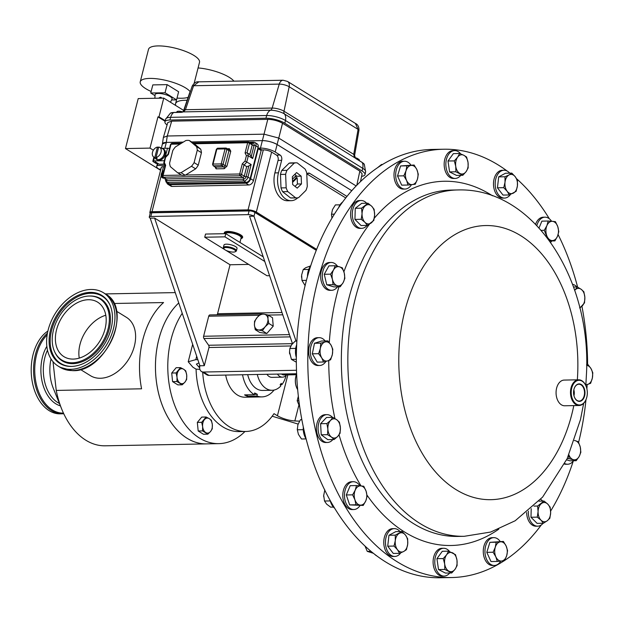 <?xml version="1.0" encoding="UTF-8"?>
<svg xmlns="http://www.w3.org/2000/svg" width="624" height="624" viewBox="0 0 624 624"><rect width="100%" height="100%" fill="white"/><g stroke="black" fill="none" stroke-linecap="round" stroke-linejoin="round"><path stroke-width="0.94" d="M573.776 394.867A7.504 4.898 88.9 0 0 573.932 393.284A7.504 4.898 88.9 0 0 573.698 390.624M574.4 397.082A8.424 5.499 88.9 0 0 579.049 401.068A8.424 5.499 88.9 0 0 584.532 393.143A8.424 5.499 88.9 0 0 578.729 384.228A8.424 5.499 88.9 0 0 574.236 388.393M573.963 395.717A8.026 5.242 88.9 0 0 574.275 393.315A8.026 5.242 88.9 0 0 573.846 389.774M584.977 393.159A8.736 5.71 88.9 0 0 580.804 384.267A8.736 5.71 88.9 0 0 574.267 388.315A8.736 5.71 88.9 0 0 573.565 392.129A8.736 5.71 88.9 0 0 574.431 397.16A8.736 5.71 88.9 0 0 580.733 401.131A8.736 5.71 88.9 0 0 584.977 393.159M88.741 299.723A32.042 22.363 -58.3 0 0 58.757 323.388A32.042 22.363 -58.3 0 0 63.929 356.655A32.042 22.363 -58.3 0 0 72.829 359.089A32.042 22.363 -58.3 0 0 102.82 335.423A32.042 22.363 -58.3 0 0 97.648 302.156A32.042 22.363 -58.3 0 0 88.741 299.723M105.791 315.229A32.042 22.363 -58.3 0 0 79.264 358.106M571.217 391.911A12.34 8.057 88.9 0 0 577.106 404.469A12.34 8.057 88.9 0 0 586.334 398.759A12.34 8.057 88.9 0 0 587.324 393.37A12.34 8.057 88.9 0 0 586.1 386.264A12.34 8.057 88.9 0 0 577.208 380.663A12.34 8.057 88.9 0 0 571.217 391.911M586.287 398.884A12.854 8.393 -91.1 0 1 586.24 399.017A12.854 8.393 -91.1 0 1 579.127 405.499A12.854 8.393 -91.1 0 1 570.492 391.888A12.854 8.393 -91.1 0 1 578.635 379.805A12.854 8.393 -91.1 0 1 585.998 386.006A12.854 8.393 -91.1 0 1 586.045 386.139M579.127 405.499L564.697 405.772A12.854 8.393 -91.1 0 1 556.07 392.161A12.854 8.393 -91.1 0 1 564.213 380.078L578.635 379.805M443.664 149.23L432.19 149.44A214.196 139.885 88.9 0 0 296.455 350.938A214.196 139.885 88.9 0 0 440.302 577.754L451.768 577.535A214.196 139.885 -91.1 0 1 307.921 350.719A214.196 139.885 -91.1 0 1 443.664 149.23A214.196 139.885 -91.1 0 1 507.203 171.07M298.802 405.444L294.84 420.966C288.561 420.443 282.758 418.712 277.423 415.771L274.006 413.657A64.256 41.964 -91.1 0 1 245.7 431.48A64.256 41.964 -91.1 0 1 229.312 426.746A64.256 41.964 -91.1 0 1 202.699 372.255M245.7 431.48L239.218 431.597A64.256 41.964 -91.1 0 1 222.83 426.871A64.256 41.964 -91.1 0 1 196.069 369.151L199.898 369.33M296.408 374.712L284.037 374.946A8.463 5.53 -91.1 0 1 282.906 374.79A8.463 5.53 -91.1 0 1 281.44 374.018M286.603 374.899A10.639 6.95 -91.1 0 1 282.43 377.153A10.639 6.95 -91.1 0 1 281.011 376.958A10.639 6.95 -91.1 0 1 277.43 374.088M282.43 377.153L271.931 377.356A10.639 6.95 -91.1 0 1 270.512 377.153A10.639 6.95 -91.1 0 1 266.932 374.291M286.127 375.43A23.564 15.389 -91.1 0 1 286.081 375.593A23.564 15.389 -91.1 0 1 281.915 384.634L280.184 384.673M225.67 375.071A29.991 19.586 88.9 0 0 238.758 395.756A29.991 19.586 88.9 0 0 245.053 397.215L261.924 396.895A29.991 19.586 88.9 0 0 274.053 390.062M242.533 374.751A29.991 19.586 88.9 0 0 254.303 394.703L244.569 394.883A29.991 19.586 88.9 0 0 245.895 395.616A29.991 19.586 88.9 0 0 247.244 396.209L247.525 394.828M47.884 331.079A43.111 28.158 88.9 0 0 31.2 371.093A43.111 28.158 88.9 0 0 49.179 410.662A43.111 28.158 88.9 0 0 60.169 413.837L63.757 413.735M51.028 358.956A34.406 22.472 88.9 0 0 53.282 388.276L61.737 409.141A75.925 49.585 88.9 0 0 85.839 440.216A75.925 49.585 88.9 0 0 105.206 445.809L206.482 443.89A75.925 49.585 88.9 0 0 207.535 443.851M53.001 361.655L56.246 390.421A75.925 49.585 88.9 0 0 61.737 409.141M244.975 431.488A75.91 49.577 -91.1 0 1 224.968 442.931A75.91 49.577 -91.1 0 1 218.806 443.641L206.482 443.875A75.91 49.577 88.9 0 1 157.583 388.76A75.91 49.577 88.9 0 1 178.745 302.968A75.925 49.585 88.9 0 0 155.665 373.885A75.925 49.585 88.9 0 0 187.122 438.298A75.925 49.585 88.9 0 0 206.482 443.89M56.246 390.421L141.578 388.807A75.925 49.585 -91.1 0 1 163.558 302.554L113.927 303.49M80.418 369.478L90.41 375.656A34.273 23.915 -58.3 0 0 134.394 346.024A34.273 23.915 -58.3 0 0 126.477 317.374L116.477 311.189M218.806 443.641A75.91 49.577 -91.1 0 1 171.857 396.716A75.91 49.577 -91.1 0 1 182.231 313.303M70.083 369.338A43.111 30.085 -58.3 0 0 110.425 337.498A43.111 30.085 -58.3 0 0 103.467 292.742A43.111 30.085 -58.3 0 0 91.486 289.466A43.111 30.085 -58.3 0 0 51.145 321.305A43.111 30.085 -58.3 0 0 58.102 366.07A43.111 30.085 -58.3 0 0 70.083 369.338M71.838 362.786A36.036 25.147 -58.3 0 0 107.929 329.425A36.036 25.147 -58.3 0 0 89.731 296.026A36.036 25.147 -58.3 0 0 89.201 296.026A36.036 25.147 -58.3 0 0 59.397 316.173A36.036 25.147 -58.3 0 0 54.678 351.835A36.036 25.147 -58.3 0 0 71.838 362.786M90.714 292.375A39.975 27.901 -58.3 0 0 50.677 329.378A39.975 27.901 -58.3 0 0 70.863 366.428A39.975 27.901 -58.3 0 0 71.448 366.428A39.975 27.901 -58.3 0 0 104.512 344.081A39.975 27.901 -58.3 0 0 109.746 304.528A39.975 27.901 -58.3 0 0 90.714 292.375M156.055 157.412L158.699 147.038A5.655 3.947 121.7 0 1 159.44 147.264A5.655 3.947 121.7 0 1 161.047 152.155A5.655 3.947 121.7 0 1 156.055 157.412L157.162 158.278A5.827 4.064 121.7 0 1 155.938 158.301L154.83 157.435A5.655 3.947 121.7 0 1 153.512 156.85A5.655 3.947 121.7 0 1 152.482 152.318A5.655 3.947 121.7 0 1 157.474 147.061L158.66 147.615M159.44 147.264L162.513 148.676A6.068 4.235 121.7 0 1 164.369 153.301A6.068 4.235 121.7 0 1 164.237 153.925A6.068 4.235 121.7 0 1 164.05 154.549A6.068 4.235 121.7 0 1 156.148 158.972L153.512 156.85M280.465 174.431L285.628 174.33A17.542 11.458 -91.1 0 1 286.198 172.271A17.542 11.458 -91.1 0 1 286.939 170.336L281.783 170.43L289.13 163.176L294.286 163.075A17.542 11.458 -91.1 0 1 296.119 162.817A17.542 11.458 -91.1 0 1 297.227 162.88L305.113 169.096A17.542 11.458 -91.1 0 1 306.743 172.895L307.273 186.373A17.542 11.458 -91.1 0 1 305.963 190.375L298.615 197.629A17.542 11.458 -91.1 0 1 296.782 197.894A17.542 11.458 -91.1 0 1 295.675 197.831L290.519 197.925L282.625 191.708L287.789 191.607A17.542 11.458 -91.1 0 1 286.166 187.808L281.003 187.91L280.465 174.431A17.542 11.458 -91.1 0 1 281.042 172.364A17.542 11.458 -91.1 0 1 281.783 170.43M301.47 183.94L297.219 188.128L292.672 184.532L292.36 176.756L296.603 172.567L301.158 176.155L301.47 183.94L297.43 184.01L295.043 186.365M294.286 163.075L286.939 170.336M285.628 174.33L286.166 187.808M287.789 191.607L295.675 197.831M198.253 165.196L194.103 162.63L197.293 150.127L201.443 152.701L198.253 165.196A17.542 12.238 121.7 0 1 195.632 168.839L185.188 175.258A17.542 12.238 121.7 0 1 181.779 175.321L177.629 172.754L170.375 166.67A17.542 12.238 121.7 0 1 169.588 163.09L172.77 150.595A17.542 12.238 121.7 0 1 175.399 146.944L185.843 140.533A17.542 12.238 121.7 0 1 187.582 140.361A17.542 12.238 121.7 0 1 189.251 140.47L193.401 143.036L200.655 149.113A17.542 12.238 121.7 0 1 201.443 152.701M200.655 149.113L196.505 146.546A17.542 12.238 121.7 0 1 197.293 150.127M196.505 146.546L189.251 140.47M170.477 102.258L172.021 99.052A8.767 2.582 -165.7 0 0 161.187 93.639A8.767 2.582 -165.7 0 0 155.056 94.731L154.885 98.264M161.249 98.147L161.242 97.445L160.391 97.227L158.644 98.194M194.134 83.398L199.501 62.33A26.309 7.738 -165.7 0 0 193.931 55.458A26.309 7.738 -165.7 0 0 166.421 46.472A26.309 7.738 -165.7 0 0 148.512 49.335L140.228 81.83A26.309 7.738 14.3 0 1 158.137 78.967A26.309 7.738 14.3 0 1 185.648 87.945A26.309 7.738 14.3 0 1 190.18 91.666M151.141 91.486A26.309 7.738 14.3 0 1 145.805 88.702A26.309 7.738 14.3 0 1 140.228 81.83M233.906 81.167A26.309 7.738 -165.7 0 0 229.265 77.321A26.309 7.738 -165.7 0 0 198.073 67.938M175.789 105.55A26.309 7.738 14.3 0 1 175.57 103.685A26.309 7.738 14.3 0 1 187.114 100.285M359.19 160.579L359.299 160.134A4.719 1.388 -165.7 0 0 358.675 159.159L358.433 160.111M357.607 159.604L357.848 158.652A4.719 1.388 -165.7 0 0 354.838 157.568M182.894 111.977A4.719 1.388 -165.7 0 0 178.565 111.22A4.719 1.388 -165.7 0 0 176.865 111.829L176.725 112.382M163.597 171.662A3.713 2.59 -58.3 0 0 162.809 177.2M163.691 177.411A3.713 2.59 121.7 0 1 162.685 177.13A3.713 2.59 121.7 0 1 161.756 174.369A3.713 2.59 121.7 0 1 163.714 171.21M164.463 177.895A4.384 3.058 121.7 0 1 163.605 178.035A4.384 3.058 121.7 0 1 162.334 177.707A4.384 3.058 121.7 0 1 161.273 174.229A4.384 3.058 121.7 0 1 163.901 170.477M164.713 178.051A4.384 3.058 121.7 0 1 163.847 178.191A4.384 3.058 121.7 0 1 162.575 177.856A4.384 3.058 121.7 0 1 162.458 177.778M231.379 251.948A6.068 1.786 14.3 0 1 223.985 248.906A6.068 1.786 14.3 0 1 228.064 247.65A6.068 1.786 14.3 0 1 234.101 249.584A6.068 1.786 14.3 0 1 235.186 251.761A6.068 1.786 14.3 0 1 231.379 251.948M223.985 248.906L223.509 248.18A6.747 1.981 14.3 0 1 223.345 247.51A6.747 1.981 14.3 0 1 228.041 246.784A6.747 1.981 14.3 0 1 236.418 250.84A6.747 1.981 14.3 0 1 235.95 251.347L235.186 251.761M223.345 247.51L223.969 245.06A6.747 1.981 14.3 0 1 228.665 244.335A6.747 1.981 14.3 0 1 237.042 248.391L236.418 250.84M239.951 242.44L241.137 237.799A8.096 2.379 -165.7 0 0 231.083 232.939A8.096 2.379 -165.7 0 0 225.49 233.68M224.78 233.688A8.767 2.582 14.3 0 1 230.669 232.666A8.767 2.582 14.3 0 1 239.928 235.677A8.767 2.582 14.3 0 1 241.176 238.633A8.767 2.582 14.3 0 1 240.887 238.766M224.476 233.696A9.446 2.777 14.3 0 1 224.297 232.846A9.446 2.777 14.3 0 1 227.698 231.621A9.446 2.777 14.3 0 1 240.599 235.045A9.446 2.777 14.3 0 1 242.603 237.51A9.446 2.777 14.3 0 1 241.948 238.228L241.176 238.633M242.619 237.416A9.446 2.777 -165.7 0 0 242.65 237.323A9.446 2.777 -165.7 0 0 237.767 233.446A9.446 2.777 -165.7 0 0 227.744 231.426A9.446 2.777 -165.7 0 0 224.344 232.651A9.446 2.777 -165.7 0 0 224.328 232.752M576.896 286.939A13.915 9.087 88.9 0 0 575.461 285.62A13.915 9.087 88.9 0 0 572.504 284.318M332.444 417.362A13.915 9.087 88.9 0 0 331.009 416.044A13.915 9.087 88.9 0 0 326.914 414.648A13.915 9.087 88.9 0 0 318.271 425.529A13.915 9.087 88.9 0 0 323.341 441.082A13.915 9.087 88.9 0 0 327.436 442.471A13.915 9.087 88.9 0 0 332.865 439.553M326.914 414.648L325.229 414.679A13.915 9.087 88.9 0 0 316.586 425.56A13.915 9.087 88.9 0 0 321.656 441.113A13.915 9.087 88.9 0 0 325.751 442.51L327.436 442.471M460.691 153.902A13.915 9.087 88.9 0 0 454.67 150.61A13.915 9.087 88.9 0 0 448.789 154.112A13.915 9.087 88.9 0 0 446.511 169.541A13.915 9.087 88.9 0 0 455.2 178.433A13.915 9.087 88.9 0 0 460.769 175.328M454.67 150.61L452.985 150.641A13.915 9.087 88.9 0 0 447.096 154.151A13.915 9.087 88.9 0 0 444.826 169.572A13.915 9.087 88.9 0 0 453.508 178.464L455.2 178.433M449.623 551.561A13.915 9.087 88.9 0 0 443.609 548.27A13.915 9.087 88.9 0 0 437.72 551.78A13.915 9.087 88.9 0 0 435.451 567.208A13.915 9.087 88.9 0 0 444.132 576.092A13.915 9.087 88.9 0 0 449.709 572.996M443.609 548.27L441.917 548.301A13.915 9.087 88.9 0 0 436.036 551.811A13.915 9.087 88.9 0 0 433.766 567.239A13.915 9.087 88.9 0 0 442.447 576.124L444.132 576.092M551.569 221.263A13.915 9.087 88.9 0 0 545.626 217.191A13.915 9.087 88.9 0 0 544.978 217.168A13.915 9.087 88.9 0 0 536.858 225.506M544.978 217.168L543.293 217.199A13.915 9.087 88.9 0 0 535.595 224.195M359.892 485.8A13.915 9.087 88.9 0 0 353.948 481.736A13.915 9.087 88.9 0 0 353.301 481.712A13.915 9.087 88.9 0 0 344.471 495.292A13.915 9.087 88.9 0 0 353.176 509.512A13.915 9.087 88.9 0 0 353.824 509.535A13.915 9.087 88.9 0 0 360.064 505.502M353.301 481.712L351.608 481.744A13.915 9.087 88.9 0 0 342.787 495.323A13.915 9.087 88.9 0 0 351.491 509.543A13.915 9.087 88.9 0 0 352.139 509.566L353.824 509.535M509.707 173.16A13.915 9.087 88.9 0 0 503.997 170.251A13.915 9.087 88.9 0 0 501.142 171.015A13.915 9.087 88.9 0 0 495.339 186.553A13.915 9.087 88.9 0 0 504.527 198.073A13.915 9.087 88.9 0 0 507.382 197.301A13.915 9.087 88.9 0 0 510.463 194.485M503.997 170.251L502.312 170.282A13.915 9.087 88.9 0 0 499.457 171.046A13.915 9.087 88.9 0 0 493.654 186.584A13.915 9.087 88.9 0 0 502.843 198.104L504.527 198.073M399.984 531.547A13.915 9.087 88.9 0 0 394.274 528.629A13.915 9.087 88.9 0 0 391.42 529.394A13.915 9.087 88.9 0 0 385.616 544.939A13.915 9.087 88.9 0 0 394.805 556.452A13.915 9.087 88.9 0 0 397.66 555.688A13.915 9.087 88.9 0 0 400.741 552.872M394.274 528.629L392.59 528.661A13.915 9.087 88.9 0 0 389.735 529.425A13.915 9.087 88.9 0 0 383.924 544.97A13.915 9.087 88.9 0 0 393.12 556.483L394.805 556.452M337.553 266.292A13.915 9.087 88.9 0 0 331.149 262.47A13.915 9.087 88.9 0 0 322.873 280.94A13.915 9.087 88.9 0 0 331.672 290.293A13.915 9.087 88.9 0 0 337.529 286.822M331.149 262.47L329.456 262.501A13.915 9.087 88.9 0 0 321.188 280.972A13.915 9.087 88.9 0 0 329.987 290.324L331.672 290.293M366.662 203.237A13.915 9.087 88.9 0 0 361.124 200.515A13.915 9.087 88.9 0 0 352.303 213.603A13.915 9.087 88.9 0 0 361.647 228.337A13.915 9.087 88.9 0 0 367.084 225.412M361.124 200.515L359.432 200.546A13.915 9.087 88.9 0 0 350.618 213.642A13.915 9.087 88.9 0 0 359.962 228.376L361.647 228.337M542.693 501.08A13.915 9.087 88.9 0 0 540.618 499.333M528.349 511.157A13.915 9.087 88.9 0 0 528.333 511.446A13.915 9.087 88.9 0 0 537.677 526.18A13.915 9.087 88.9 0 0 543.114 523.255M325.151 340.954A13.915 9.087 88.9 0 0 319.129 337.662A13.915 9.087 88.9 0 0 311.025 345.953A13.915 9.087 88.9 0 0 312.702 360.812A13.915 9.087 88.9 0 0 319.66 365.485A13.915 9.087 88.9 0 0 325.939 361.397M319.129 337.662L317.444 337.693A13.915 9.087 88.9 0 0 309.332 345.985A13.915 9.087 88.9 0 0 311.017 360.844A13.915 9.087 88.9 0 0 317.975 365.524L319.66 365.485M410.927 165.087A13.915 9.087 88.9 0 0 404.5 161.234A13.915 9.087 88.9 0 0 396.521 169.073A13.915 9.087 88.9 0 0 405.023 189.056A13.915 9.087 88.9 0 0 411.466 184.704M404.5 161.234L402.808 161.265A13.915 9.087 88.9 0 0 394.836 169.104A13.915 9.087 88.9 0 0 403.338 189.088L405.023 189.056M500.206 541.492A13.915 9.087 88.9 0 0 493.779 537.638A13.915 9.087 88.9 0 0 485.8 545.477A13.915 9.087 88.9 0 0 494.302 565.461A13.915 9.087 88.9 0 0 500.752 561.109M493.779 537.638L492.094 537.67A13.915 9.087 88.9 0 0 484.115 545.509A13.915 9.087 88.9 0 0 492.617 565.5L494.302 565.461M587.153 384.602A214.196 139.885 -91.1 0 1 586.895 388.853M585.983 399.68A214.196 139.885 -91.1 0 1 578.612 442.346M573.269 461.081A214.196 139.885 -91.1 0 1 550.641 511.056M541.312 524.94A214.196 139.885 -91.1 0 1 504.613 560.469M504.293 560.672A214.196 139.885 -91.1 0 1 451.768 577.535M158.176 159.76A6.209 4.329 -58.3 0 0 164.151 154.549L165.056 155.111A6.209 4.329 -58.3 0 1 159.081 160.321A6.209 4.329 -58.3 0 1 157.279 159.853L156.374 159.292A6.209 4.329 -58.3 0 0 158.176 159.76M155.446 158.402A6.209 4.329 -58.3 0 0 156.374 159.292M164.369 153.301L164.471 153.301A6.209 4.329 -58.3 0 0 162.903 148.738A6.209 4.329 -58.3 0 0 161.694 148.301M164.471 153.301L165.376 153.863L164.245 153.878M165.376 153.863A6.209 4.329 -58.3 0 0 163.808 149.292L162.903 148.738M526.648 512.561A13.915 9.087 88.9 0 0 535.993 526.211L537.677 526.18M509.129 172.528A214.196 139.885 -91.1 0 1 509.933 173.16M516.547 178.698A214.196 139.885 -91.1 0 1 549.331 218.759M558.106 234.616A214.196 139.885 -91.1 0 1 577.613 287.102M581.927 306.259A214.196 139.885 -91.1 0 1 587.621 364.455M564.533 464.116A13.915 9.087 88.9 0 0 565.968 464.264L567.661 464.233A13.915 9.087 88.9 0 0 573.518 460.754M495.292 547.217A9.633 6.287 -91.1 0 1 500.44 541.819A9.633 6.287 -91.1 0 1 506.142 546.023L503.404 541.429L496.174 542.225L495.292 547.217L493.108 552.232L495.846 556.819A9.633 6.287 -91.1 0 1 495.292 547.217M501.548 561.023A9.633 6.287 -91.1 0 1 495.846 556.819L497.281 561.436L501.548 561.023L504.52 560.641L506.704 555.625A9.633 6.287 -91.1 0 1 501.548 561.023M506.704 555.625A9.633 6.287 88.9 0 0 506.142 546.023L507.577 550.633L506.704 555.625M497.281 561.436L490.979 561.553L486.806 552.349L489.871 542.35L496.174 542.225M486.806 552.349L493.108 552.232M489.871 542.35L503.404 541.429M417.417 179.221A9.633 6.287 -91.1 0 1 412.269 184.618A9.633 6.287 -91.1 0 1 406.567 180.414L408.002 185.032L415.241 184.236L417.417 179.221L418.298 174.229L416.863 169.619A9.633 6.287 -91.1 0 1 417.417 179.221M411.161 165.415A9.633 6.287 -91.1 0 1 416.863 169.619L414.125 165.025L406.895 165.82L406.013 170.812A9.633 6.287 -91.1 0 1 411.161 165.415M406.013 170.812A9.633 6.287 88.9 0 0 406.567 180.414L403.829 175.828L406.013 170.812M408.002 185.032L401.7 185.149L397.527 175.945L400.592 165.945L414.125 165.025M400.592 165.945L406.895 165.82M397.527 175.945L403.829 175.828M330.985 345.049A9.633 6.287 -91.1 0 1 332.35 354.479A9.633 6.287 -91.1 0 1 327.717 360.875L330.611 359.767L332.35 354.479L332.787 349.222L330.985 345.049L327.873 340.907L324.979 342.014A9.633 6.287 -91.1 0 1 330.985 345.049M320.346 348.41A9.633 6.287 -91.1 0 1 324.979 342.014L320.783 343.145L320.346 348.41L318.607 353.691L321.719 357.841A9.633 6.287 -91.1 0 1 320.346 348.41M321.719 357.841A9.633 6.287 88.9 0 0 327.717 360.875L323.521 362.006L321.719 357.841M323.521 362.006L317.218 362.131L312.304 353.816L314.48 343.262L321.571 341.024L327.873 340.907M314.48 343.262L320.783 343.145M312.304 353.816L318.607 353.691M585.858 384.969L590.624 383.315L592.363 378.027L592.8 372.77L590.998 368.597A9.633 6.287 -91.1 0 1 592.363 378.027A9.633 6.287 -91.1 0 1 587.73 384.423A9.633 6.287 -91.1 0 1 585.889 384.579M586.638 364.478L587.886 364.455L590.998 368.597A9.633 6.287 88.9 0 0 586.646 365.383M587.886 364.455L586.646 364.985M538.083 511.571A9.633 6.287 -91.1 0 1 541.46 503.529A9.633 6.287 -91.1 0 1 547.747 504.098L544.027 501.049L537.592 506.033L538.083 511.571L537.28 517.132L541 520.182A9.633 6.287 -91.1 0 1 538.083 511.571M547.279 520.751A9.633 6.287 -91.1 0 1 541 520.182L543.41 523.247L547.279 520.751L549.853 518.271L550.657 512.71A9.633 6.287 -91.1 0 1 547.279 520.751M550.657 512.71A9.633 6.287 88.9 0 0 547.747 504.098L550.157 507.172L550.657 512.71M533.996 506.103L537.592 506.033M543.41 523.247L537.108 523.372L530.977 517.249L531.219 508.669M530.977 517.249L537.28 517.132M538.941 501.15L544.027 501.049M374.626 214.867A9.633 6.287 -91.1 0 1 371.249 222.908A9.633 6.287 -91.1 0 1 364.962 222.339L367.38 225.412L373.823 220.428L374.626 214.867L374.127 209.329L371.717 206.255A9.633 6.287 -91.1 0 1 374.626 214.867M365.43 205.686A9.633 6.287 -91.1 0 1 371.717 206.255L367.996 203.213L361.561 208.19L362.053 213.728A9.633 6.287 -91.1 0 1 365.43 205.686M362.053 213.728A9.633 6.287 88.9 0 0 364.962 222.339L361.249 219.289L362.053 213.728M367.38 225.412L361.078 225.529L354.947 219.406L355.259 208.307L361.694 203.33L367.996 203.213M355.259 208.307L361.561 208.19M354.947 219.406L361.249 219.289M344.269 273.101A9.633 6.287 -91.1 0 1 343.184 282.555A9.633 6.287 -91.1 0 1 337.28 285.706L340.205 286.767L343.184 282.555L344.869 278.366L344.269 273.101L342.373 267.86L339.448 266.799A9.633 6.287 -91.1 0 1 344.269 273.101M333.544 269.95A9.633 6.287 -91.1 0 1 339.448 266.799L335.221 265.754L333.544 269.95L330.556 274.162L332.452 279.404A9.633 6.287 -91.1 0 1 333.544 269.95M332.452 279.404A9.633 6.287 88.9 0 0 337.28 285.706L333.052 284.669L332.452 279.404M340.205 286.767L333.902 286.892L326.75 284.786L324.254 274.279L328.918 265.879L335.221 265.754M324.254 274.279L330.556 274.162M326.75 284.786L333.052 284.669M568.776 455.075L569.033 458.601L576.186 460.707L579.173 456.487L580.85 452.299L580.258 447.034A9.633 6.287 -91.1 0 1 579.173 456.487A9.633 6.287 -91.1 0 1 573.261 459.638A9.633 6.287 -91.1 0 1 568.885 454.818M574.431 440.56A9.633 6.287 -91.1 0 1 575.437 440.731L578.362 441.792L580.258 447.034A9.633 6.287 88.9 0 0 575.437 440.731L574.47 440.458M567.169 458.64L569.033 458.601M576.186 460.707L569.884 460.824L566.6 459.857M564.798 463.585A13.915 9.087 88.9 0 0 567.661 464.233M399.337 533.309A9.633 6.287 -91.1 0 1 405.53 535.127A9.633 6.287 -91.1 0 1 407.69 544.229L407.667 538.785L405.53 535.127L402.098 531.5L395.273 535.142L395.296 540.595A9.633 6.287 -91.1 0 1 399.337 533.309M397.457 549.689A9.633 6.287 -91.1 0 1 395.296 540.595L394.017 546.062L397.457 549.689L399.586 553.34L403.65 551.507A9.633 6.287 -91.1 0 1 397.457 549.689M403.65 551.507A9.633 6.287 88.9 0 0 407.69 544.229L406.411 549.697L403.65 551.507M399.586 553.34L393.284 553.457L387.715 546.179L388.97 535.259L395.795 531.625L402.098 531.5M388.97 535.259L395.273 535.142M387.715 546.179L394.017 546.062M513.373 193.128A9.633 6.287 -91.1 0 1 507.179 191.303A9.633 6.287 -91.1 0 1 505.019 182.208L503.74 187.684L507.179 191.303L509.317 194.961L516.134 191.318L517.413 185.843A9.633 6.287 -91.1 0 1 513.373 193.128M515.252 176.748A9.633 6.287 -91.1 0 1 517.413 185.843L517.39 180.398L515.252 176.748L511.82 173.121L509.059 174.931A9.633 6.287 -91.1 0 1 515.252 176.748M509.059 174.931A9.633 6.287 88.9 0 0 505.019 182.208L504.995 176.764L509.059 174.931M511.82 173.121L505.518 173.238L498.693 176.881L497.437 187.801L503.006 195.078L509.317 194.961M498.693 176.881L504.995 176.764M497.437 187.801L503.74 187.684M360.781 485.878A9.633 6.287 -91.1 0 1 366.093 491.174A9.633 6.287 -91.1 0 1 365.828 500.791L367.123 496.158L366.093 491.174L363.761 486.221L356.507 485.558L355.204 490.191A9.633 6.287 -91.1 0 1 360.781 485.878M354.939 499.801A9.633 6.287 -91.1 0 1 355.204 490.191L352.607 494.848L354.939 499.801L355.969 504.785L360.251 505.105A9.633 6.287 -91.1 0 1 354.939 499.801M360.251 505.105A9.633 6.287 88.9 0 0 365.828 500.791L363.223 505.44L360.251 505.105M363.223 505.44L349.666 504.902L346.304 494.965L350.204 485.683L356.507 485.558M346.304 494.965L352.607 494.848M349.666 504.902L355.969 504.785M549.229 240.349L554.908 240.903L557.505 236.246L558.8 231.621L557.77 226.637L555.438 221.676L552.466 221.333A9.633 6.287 -91.1 0 1 557.77 226.637A9.633 6.287 -91.1 0 1 557.505 236.246A9.633 6.287 -91.1 0 1 551.928 240.56A9.633 6.287 -91.1 0 1 546.616 235.264A9.633 6.287 -91.1 0 1 546.889 225.646L544.284 230.303L547.287 237.736M552.466 221.333A9.633 6.287 88.9 0 0 546.889 225.646L548.184 221.021L552.466 221.333M549.705 240.997L554.908 240.903M539.058 227.861L541.882 221.138L548.184 221.021M541.281 230.357L544.284 230.303M550.68 242.362A13.915 9.087 88.9 0 0 551.749 240.958M446.566 554.853A9.633 6.287 -91.1 0 1 452.712 552.911A9.633 6.287 -91.1 0 1 456.963 560.11L455.52 554.681L448.594 551.171L446.566 554.853L443.243 558.558L444.686 563.987A9.633 6.287 -91.1 0 1 446.566 554.853M448.937 571.186A9.633 6.287 -91.1 0 1 444.686 563.987L444.826 569.447L451.753 572.957L455.075 569.252A9.633 6.287 -91.1 0 1 448.937 571.186M455.075 569.252A9.633 6.287 88.9 0 0 456.963 560.11L457.103 565.57L455.075 569.252M451.753 572.957L445.45 573.074L438.516 569.564L436.94 558.675L442.291 551.288L448.594 551.171M436.94 558.675L443.243 558.558M438.516 569.564L444.826 569.447M466.144 171.584A9.633 6.287 -91.1 0 1 460.005 173.527A9.633 6.287 -91.1 0 1 455.746 166.327L455.887 171.779L462.813 175.289L466.144 171.584L468.164 167.903L468.031 162.451A9.633 6.287 -91.1 0 1 466.144 171.584M463.772 155.251A9.633 6.287 -91.1 0 1 468.031 162.451L466.588 157.014L463.772 155.251L459.654 153.504L457.634 157.186A9.633 6.287 -91.1 0 1 463.772 155.251M457.634 157.186A9.633 6.287 88.9 0 0 455.746 166.327L454.303 160.891L457.634 157.186M459.654 153.504L453.352 153.629L448.001 161.008L449.584 171.904L456.511 175.406L462.813 175.289M448.001 161.008L454.303 160.891M449.584 171.904L455.887 171.779M336.781 419.765A9.633 6.287 -91.1 0 1 340.392 427.744A9.633 6.287 -91.1 0 1 337.74 436.402L340.064 433.298L340.392 427.744L339.425 422.206L336.781 419.765L332.834 417.355L330.517 420.459A9.633 6.287 -91.1 0 1 336.781 419.765M327.865 429.125A9.633 6.287 -91.1 0 1 330.517 420.459L326.89 423.587L327.865 429.125L327.53 434.678L331.477 437.096A9.633 6.287 -91.1 0 1 327.865 429.125M331.477 437.096A9.633 6.287 88.9 0 0 337.74 436.402L334.121 439.53L331.477 437.096M334.121 439.53L327.818 439.655L321.227 434.795L320.588 423.704L326.531 417.472L332.834 417.355M320.588 423.704L326.89 423.587M321.227 434.795L327.53 434.678M579.805 308.147L584.516 302.874L584.852 297.313L583.877 291.782L581.233 289.341A9.633 6.287 -91.1 0 1 584.852 297.313A9.633 6.287 -91.1 0 1 582.2 305.978A9.633 6.287 -91.1 0 1 579.649 307.523M573.479 287.001L577.294 286.931L581.233 289.341A9.633 6.287 88.9 0 0 574.969 290.035L574.642 290.363M574.649 290.386A9.633 6.287 -91.1 0 1 574.969 290.035L577.294 286.931M296.618 387.559A12.34 8.057 -91.1 0 1 296.564 387.426A12.34 8.057 -91.1 0 1 296.33 374.938A12.34 8.057 -91.1 0 1 296.377 374.813M296.634 374.127A12.854 8.393 88.9 0 0 296.423 374.681A12.854 8.393 88.9 0 0 296.665 387.691A12.854 8.393 88.9 0 0 297.679 389.711M374.837 554.447A13.915 9.087 88.9 0 0 376.763 555.914M365.048 546.14L367.263 551.374L373.324 553.262M370.921 551.304L367.263 551.374M310.69 265.902A13.915 9.087 88.9 0 0 307.484 276.557M310.697 265.879L305.666 267.727L303.225 269.529L301.626 275.012L301.977 280.449L305.113 285.605M308.732 269.428L303.225 269.529M306.446 280.363L301.977 280.449M301.548 275.964A9.633 6.287 88.9 0 0 301.532 276.705A9.633 6.287 88.9 0 0 301.54 277.196A9.633 6.287 88.9 0 0 301.548 277.298M342.654 202.043A13.915 9.087 88.9 0 0 338.606 207.737M340.041 204.828L335.416 204.914L332.491 209.578L331.516 214.204L331.937 218.221M334.417 214.149L331.516 214.204M331.508 214.765A9.633 6.287 88.9 0 0 331.516 215.179M330.229 500.651A13.915 9.087 88.9 0 0 334.628 508.217M324.823 489.926L323.692 495.495L324.511 501.025L326.602 504.106L330.642 507.148L333.442 507.094M330.299 500.916L324.511 501.025M323.692 495.495A9.633 6.287 88.9 0 0 323.684 495.94A9.633 6.287 88.9 0 0 323.692 496.431A9.633 6.287 88.9 0 0 323.708 496.657M296.689 344.682A13.915 9.087 88.9 0 0 296.338 357.599M296.884 341.078L295.207 341.11L291.556 344.822L289.856 348.496L289.52 351.889L291.431 359.385L296.338 362.193M295.721 348.387L289.856 348.496M296.33 359.299L291.431 359.385M289.52 351.725A9.633 6.287 88.9 0 0 289.52 351.897A9.633 6.287 88.9 0 0 289.528 352.388A9.633 6.287 88.9 0 0 289.669 353.964M382.59 164.463L381.506 164.486L377.341 167.864M303.311 426.995A13.915 9.087 88.9 0 0 306.056 438.75M301.813 419.554L300.394 419.788L297.882 424.804L297.328 429.788L298.444 434.405L301.501 438.992L306.103 438.906M301.852 419.757L300.394 419.788M303.272 429.679L297.328 429.788M297.297 428.86L297.297 428.883A9.633 6.287 88.9 0 0 297.305 429.374L297.313 429.406M254.436 325.205A8.564 5.983 121.7 0 1 257.291 317.32A8.564 5.983 121.7 0 1 264.061 314.176L260.965 313.934L257.291 317.32L254.545 321.29L254.436 325.205L255.247 329.698L258.344 329.948A8.564 5.983 121.7 0 1 254.436 325.205M265.114 326.804A8.564 5.983 121.7 0 1 258.344 329.948L262.369 330.767L265.114 326.804L268.788 323.411L267.969 318.919A8.564 5.983 121.7 0 1 265.114 326.804M267.969 318.919A8.564 5.983 -58.3 0 0 264.061 314.176L268.086 315.003L267.969 318.919M268.086 315.003L272.524 317.749L273.226 326.157L266.807 333.512L259.685 332.444L255.247 329.698M266.807 333.512L262.369 330.767M273.226 326.157L268.788 323.411M224.968 236.847L225.779 233.672L205.538 234.055L204.727 237.229L224.968 236.847L264.794 261.479M225.779 233.672L263.227 256.838M269.576 275.691L266.978 275.738L225.771 250.247M224.593 249.522L204.727 237.229M150.782 212.807A4.282 1.256 14.3 0 1 151.788 212.675L249.093 210.834A4.282 1.256 14.3 0 1 250.45 210.92L150.782 212.807A4.282 1.256 14.3 0 0 150.244 213.229L149.269 217.043A4.282 1.256 14.3 0 1 150.813 216.481L248.126 214.64A4.282 1.256 14.3 0 1 253.976 216.193L296.049 341.094M316.329 250.232L253.781 211.801A4.282 1.256 14.3 0 1 254.943 212.386L316.282 250.333M162.614 175.539L162.139 175.391L162.841 172.645L163.355 172.637M162.653 175.383L162.139 175.391M162.022 172.38L163.472 166.694A6.068 1.786 -165.7 0 0 161.288 167.482L149.822 212.472A6.068 1.786 -165.7 0 1 152.006 211.684L161.179 175.687M271.619 152.084A6.068 1.786 -165.7 0 0 263.328 149.877L248.04 209.867A6.068 1.786 -165.7 0 1 256.331 212.066L271.619 152.084L276.557 155.134A4.048 2.644 88.9 0 1 278.062 160.407L274.88 172.903L278.452 172.832L281.642 160.337L278.062 160.407M345.766 197.956L307.039 173.995M306.821 174.314A4.048 2.644 -91.1 0 1 308.685 173.066A4.048 2.644 -91.1 0 1 309.715 173.371L346.983 196.427M163.472 166.694L164.876 166.67M164.479 165.368L157.466 165.5A10.795 3.175 -165.7 0 0 156.71 166.319A10.795 3.175 -165.7 0 0 159.003 169.135L160.875 169.104M263.328 149.877L261.799 149.908A0.671 0.468 -58.3 0 0 261.128 150.548L258.25 148.762L250.606 178.753A4.719 3.299 121.7 0 1 245.911 183.199L169.291 184.649A4.719 3.299 121.7 0 1 167.926 184.291A4.719 3.299 121.7 0 1 166.748 182.481M167.926 184.291L170.797 186.069A4.719 3.299 -58.3 0 0 172.169 186.428L248.789 184.977A4.719 3.299 -58.3 0 0 253.484 180.539L250.606 178.753M261.128 150.548L253.484 180.539M258.25 148.762A0.671 0.468 121.7 0 1 258.921 148.13L260.45 148.099A10.795 3.175 14.3 0 1 275.2 152.014L280.129 155.064A4.048 2.644 -91.1 0 1 281.642 160.337M172.177 143.465A1.349 0.881 88.9 0 0 171.834 143.364A1.349 0.881 88.9 0 0 171.038 144.206L168.433 154.417L165.578 157.396L164.323 162.591L165.68 165.243L163.075 175.445A1.349 0.398 14.3 0 0 162.591 175.625L163.184 177.107L165.906 178.784A1.349 0.944 -58.3 0 0 166.288 178.885L242.915 177.434L240.201 175.757A1.349 0.881 -91.1 0 1 239.694 173.995L242.299 163.792L246.683 166.631L248.812 165.992L246.098 176.654A2.699 1.88 121.7 0 1 243.415 179.189A1.349 0.881 88.9 0 0 242.915 177.434A1.349 0.944 -58.3 0 0 244.249 176.163A1.349 0.398 -165.7 0 0 246.098 176.654A1.349 0.398 14.3 0 1 247.939 177.146L250.154 178.519L258.118 147.272A4.048 2.824 -58.3 0 0 257.182 143.894L254.966 142.522A4.048 2.824 121.7 0 1 255.902 145.899L252.681 158.527L249.787 154.456L252.213 144.924A1.349 0.944 -58.3 0 0 251.901 143.793A1.349 0.881 88.9 0 0 252.65 142.951A2.699 1.88 121.7 0 1 254.062 145.415A1.349 0.398 14.3 0 1 252.213 144.924L249.506 143.247A1.349 0.944 -58.3 0 0 249.194 142.116A1.349 0.944 -58.3 0 0 248.797 142.015A1.349 0.881 -91.1 0 0 248.453 141.913A1.349 0.881 -91.1 0 0 247.658 142.756L194.275 143.77M250.154 178.519A4.048 2.824 121.7 0 1 246.137 182.325L169.517 183.776A4.048 2.824 121.7 0 1 168.34 183.464L166.124 182.091A4.048 2.824 121.7 0 0 167.294 182.403A1.349 0.881 88.9 0 1 166.795 180.64A2.699 1.88 121.7 0 1 165.337 178.433M351.796 190.718L277.095 144.503C272.626 142.069 267.719 140.767 262.384 140.603L191.638 141.944M183.206 142.1L166.312 142.42L162.404 143.988M297.781 197.808A20.241 13.221 -91.1 0 1 291.166 200.694L287.586 200.764A20.241 13.221 -91.1 0 1 274.88 172.903M291.166 200.694A20.241 13.221 -91.1 0 1 278.452 172.832M360.469 181.654L362.138 173.87L359.845 171.085L282.532 123.256C278.047 120.806 273.133 119.504 267.79 119.34L262.384 140.603A10.795 3.175 14.3 0 1 277.095 144.503L278.756 138.076L264.046 134.168L167.279 136.001L163.379 137.459L162.412 143.91M157.732 163.324L155.134 161.717L159.182 164.221L163.979 164.135M157.466 165.5L157.981 163.48M161.343 148.138L162.443 143.824A10.795 3.175 14.3 0 1 166.312 142.42L167.263 136.001L171.678 121.157L167.801 122.522L163.379 137.459M267.79 119.34L171.678 121.157M361.608 176.327A13.829 4.064 -165.7 0 0 365.009 174.603A13.829 4.064 -165.7 0 0 362.076 171.023L362.708 168.293A13.751 4.04 14.3 0 1 365.633 171.857L365.009 174.603M169.9 120.034A13.829 4.064 -165.7 0 0 164.931 121.797L165.695 119.09A13.751 4.04 14.3 0 1 170.641 117.335L169.9 120.034L265.925 118.217A13.829 4.064 14.3 0 1 284.825 123.224L362.076 171.023M164.931 121.797A13.829 4.064 -165.7 0 0 167.084 124.94M361.904 162.318A0.671 0.468 121.7 0 1 362.084 162.373L355.376 158.153L354.611 155.314A4.048 1.178 9.9 0 0 353.73 154.362L354.377 157.193L355.376 158.137L284.45 113.935A9.446 6.591 121.7 0 1 285.464 120.502L284.825 123.224M174.073 112.492A0.671 0.437 88.9 0 0 173.901 112.437L182.263 112.226M182.754 112.063L184.033 110.136A4.048 1.193 18.7 0 1 185.461 109.715L272.158 108.077A4.048 2.644 -91.1 0 1 270.527 110.237L183.596 111.891L185.461 109.715L193.588 85.738L279.24 84.115A7.277 2.137 14.3 0 1 289.185 86.752L283.99 111.22L353.73 154.362L358.082 129.379A4.048 1.178 9.9 0 1 358.956 130.33L354.611 155.314M183.284 111.587L189.657 92.789A4.048 1.193 18.7 0 1 190.024 92.477M192.169 86.159L192.169 86.159A4.048 1.193 18.7 0 1 193.588 85.738L198.853 81.838C196.342 81.393 194.111 82.836 192.169 86.159L184.033 110.136M355.477 123.466L287.547 81.44A6.747 4.711 121.7 0 1 289.185 86.752L358.082 129.379L355.376 123.404C357.88 124.511 359.081 126.82 358.956 130.33M357.716 159.175L358.675 159.159M356.164 185.96L278.756 138.076M160.579 170.282L125.471 148.567L138.216 98.584L163.753 98.101L183.674 110.425M165.079 121.267L157.958 116.867L158.98 116.844L165.235 120.713M153.379 150.197L149.994 148.106L157.958 116.867M158.98 116.844L163.753 98.101M125.471 148.567L149.994 148.106M155.009 95.659L150.751 93.023L152.818 84.903L167.123 84.63L178.628 91.751L176.561 99.871L171.584 99.965M188.113 97.352A26.309 7.738 14.3 0 1 177.013 98.085M150.751 93.023L165.056 92.758L176.561 99.871L175.57 103.685M167.123 84.63L165.056 92.758M160.391 97.227L161.242 97.445M160.797 98.155L160.984 97.414M248.812 165.992L251.16 164.518L247.939 177.146A4.048 2.824 121.7 0 1 243.922 180.952L167.294 182.403L169.517 183.776M242.299 163.792L245.029 161.062L251.16 164.518M245.029 161.062L246.418 155.618L248.329 155.828L252.681 158.527M246.418 155.618L245.06 152.966L247.073 152.779L249.787 154.456M164.323 162.591L164.05 163.394L164.323 162.591M165.68 165.243L165.305 166.444M194.103 162.63A17.542 12.238 121.7 0 1 191.482 166.273L195.632 168.839M185.188 175.258L181.038 172.692A17.542 12.238 121.7 0 1 177.629 172.754M181.038 172.692L191.482 166.273M292.586 181.334L296.158 177.809L295.745 175.976M292.617 182.294L297.18 177.785L297.43 184.01M296.158 177.809L297.18 177.785M294.793 174.4L296.205 175.516L292.5 179.174M296.096 176.249L301.158 176.155M296.782 197.894L291.626 197.987A17.542 11.458 -91.1 0 1 290.519 197.925M282.625 191.708A17.542 11.458 -91.1 0 1 281.003 187.91M289.13 163.176A17.542 11.458 -91.1 0 1 290.963 162.911L296.119 162.817M156.148 157.482L155.938 158.301M154.83 157.435L157.474 147.061M157.693 163.465L156.164 163.496L153.286 161.717A2.02 0.593 -165.7 0 1 152.857 161.187L153.886 157.154M169.478 148.59A2.02 0.593 -165.7 0 0 167.497 148.223L161.866 148.333M154.432 157.591L153.59 160.922A2.02 0.593 -165.7 0 0 152.857 161.187M153.59 160.922L164.315 160.719A2.02 0.593 14.3 0 1 164.354 160.719M290.823 345.969L208.954 347.513L204.321 365.695L154.588 218.072L230.045 264.763L217.565 313.732A2.059 1.342 88.9 0 1 216.934 314.792M208.954 347.513A2.059 1.342 88.9 0 0 208.619 345.259L203.947 338.512A2.059 1.342 -91.1 0 1 203.611 336.258L208.72 316.212A2.059 1.342 -91.1 0 1 209.929 314.925A2.059 1.342 -91.1 0 1 209.96 314.925L260.933 313.966L209.929 314.925M154.588 218.072L150.181 218.158L199.906 365.781A6.856 4.781 -58.3 0 0 201.49 371.514A6.856 4.781 -58.3 0 0 203.479 372.029L208.907 375.391A6.856 4.781 121.7 0 1 206.918 374.868L201.49 371.514M204.321 365.695L199.906 365.781M254.943 212.386L253.976 216.193L249.561 216.278L292.484 343.684M296.618 373.729L208.907 375.391M296.494 370.266L203.479 372.029M250.45 210.92A4.282 1.256 14.3 0 1 253.781 211.801M150.181 218.158A4.282 1.256 14.3 0 1 149.269 217.043M248.656 264.404L230.045 264.763M201.692 422.323L202.636 426.605L202.566 430.903L207.839 434.171L210.553 431.504L212.254 428.852L212.324 424.554L211.388 420.272L209.251 418.626L206.107 417.004L201.692 422.323L197.324 422.409L201.739 417.089L206.107 417.004M207.839 434.171L203.471 434.257L198.19 430.989L197.324 422.409M198.19 430.989L202.566 430.903M205.709 432.533A7.504 4.898 -91.1 0 1 202.636 426.605A7.504 4.898 -91.1 0 1 204.407 419.656A7.504 4.898 88.9 0 1 209.251 418.626A7.504 4.898 -91.1 0 1 212.324 424.554A7.504 4.898 -91.1 0 1 210.553 431.504A7.504 4.898 -91.1 0 1 205.709 432.533M176.085 372.949L177.029 377.231L176.959 381.529L182.231 384.797L184.946 382.13L186.646 379.478L186.716 375.18L185.78 370.898L183.643 369.252L180.5 367.63L176.085 372.949L171.717 373.035L176.132 367.715L180.5 367.63M182.231 384.797L177.863 384.883L172.583 381.615L171.717 373.035M172.583 381.615L176.959 381.529M180.102 383.159A7.504 4.898 -91.1 0 1 177.029 377.231A7.504 4.898 -91.1 0 1 178.799 370.282A7.504 4.898 88.9 0 1 183.643 369.252A7.504 4.898 -91.1 0 1 186.716 375.18A7.504 4.898 -91.1 0 1 184.946 382.13A7.504 4.898 -91.1 0 1 180.102 383.159M247.244 396.209L256.979 396.022A29.991 19.586 88.9 0 0 261.924 396.895M256.979 396.022L257.322 394.306L254.647 392.98L254.303 394.703M254.374 394.36L257.322 394.306M281.915 384.634L281.26 383.37L280.168 384.688L280.823 385.952A23.564 15.389 -91.1 0 1 272.181 390.273L262.579 390.452A23.564 15.389 -91.1 0 1 247.681 374.65M272.181 390.273A23.564 15.389 -91.1 0 1 257.283 374.47M199.703 365.165L199.15 367.341L196.388 364.127L198.939 362.903M196.693 356.226L195.819 359.635L188.222 361.772L192.855 367.169L196.069 369.151M272.181 416.208L298.132 424.07M294.84 420.966L299.536 421.145M298.334 396.224L297.188 400.748L299.707 406.903M195.819 359.635L197.863 359.713M199.15 367.341L199.664 367.661M297.188 400.748L298.873 400.717M47.44 333.169A43.111 28.158 88.9 0 0 33.641 373.456A43.111 28.158 88.9 0 0 51.535 410.623A43.111 28.158 88.9 0 0 62.533 413.798M47.143 334.916A42.44 27.713 88.9 0 0 34.889 374.533A42.44 27.713 88.9 0 0 52.432 409.984A42.44 27.713 88.9 0 0 63.461 413.104M46.839 346.336A35.81 23.384 88.9 0 0 55.817 403.806A35.81 23.384 88.9 0 0 60.403 405.85M47.486 350.173A34.406 22.472 88.9 0 0 57.665 402.48A34.406 22.472 88.9 0 0 59.436 403.447M105.433 293.951C133.903 308.771 105.823 372.965 72.298 370.633L60.068 367.279A43.111 30.085 -58.3 0 0 72.041 370.555A43.111 30.085 -58.3 0 0 112.39 338.715A43.111 30.085 -58.3 0 0 105.433 293.951L103.467 292.742M109.918 304.894A39.491 27.557 -58.3 0 0 91.283 293.257A39.491 27.557 -58.3 0 0 51.737 329.807A39.491 27.557 -58.3 0 0 71.674 366.413A39.491 27.557 -58.3 0 0 71.854 366.413M54.678 351.835L55.021 352.568A36.527 25.49 -58.3 0 0 72.415 363.667A36.527 25.49 -58.3 0 0 108.997 329.854A36.527 25.49 -58.3 0 0 90.55 296.002A36.527 25.49 -58.3 0 0 90.012 296.01L89.201 296.026M341.445 353.02A173.207 113.116 -91.1 0 1 451.207 190.078L457.696 189.953A173.207 113.116 -91.1 0 0 347.935 352.895A173.207 113.116 -91.1 0 0 464.256 536.305L457.766 536.429A173.207 113.116 -91.1 0 1 341.445 353.02M329.3 342.599A182.153 118.958 -91.1 0 1 338.941 286.79M343.902 271.744A182.153 118.958 -91.1 0 1 369.533 224.11M374.283 218.221A182.153 118.958 -91.1 0 1 492.484 195.796M573.807 405.6A137.085 89.528 -91.1 0 1 472.961 497.242A137.085 89.528 -91.1 0 1 398.861 354.51A137.085 89.528 -91.1 0 1 492.133 225.779A137.085 89.528 -91.1 0 1 577.793 370.718A137.085 89.528 -91.1 0 1 577.34 379.829M498.794 529.152A182.153 118.958 -91.1 0 1 367.006 495.136M361.015 485.901A182.153 118.958 -91.1 0 1 339.058 434.842M334.932 418.54A182.153 118.958 -91.1 0 1 328.731 360.539M307.663 173.41L309.715 173.371M172.169 186.428L169.291 184.649M248.789 184.977L245.911 183.199M261.799 149.908L258.921 148.13M280.129 155.064L276.557 155.134M164.837 148.27L166.335 142.42M260.45 148.099L262.361 140.603M316.664 249.389L256.331 212.066A0.671 0.468 -58.3 0 1 255.661 212.698M277.111 144.518L275.2 152.014M248.29 210.74A0.671 0.437 -91.1 0 1 248.04 209.867L152.006 211.684A0.671 0.437 -91.1 0 0 152.256 212.558M265.925 118.217L266.674 115.518A13.751 4.04 14.3 0 1 285.464 120.502L362.708 168.293A9.446 6.591 -58.3 0 0 362.209 162.505L356.039 158.691M362.084 162.373A0.671 0.468 121.7 0 1 362.209 162.505A11.123 3.268 -165.7 0 1 364.322 164.354L362.084 162.373M173.901 112.437A0.671 0.437 88.9 0 0 173.729 112.499A11.123 3.268 -165.7 0 0 170.438 113.131L173.901 112.437M181.389 112.351L173.729 112.499A9.446 6.17 88.9 0 0 170.641 117.335L266.674 115.518A9.446 6.17 -91.1 0 1 270.527 110.237A10.187 2.995 -165.7 0 1 284.45 113.935A4.048 2.824 121.7 0 1 283.99 111.22A8.666 2.551 14.3 0 0 272.158 108.077L279.24 84.115A6.747 4.407 -91.1 0 1 283.132 80.239L198.728 81.838M356.795 185.312L359.845 171.085M278.772 138.083L282.532 123.256M163.184 177.107A1.349 0.944 -58.3 0 0 163.582 177.208L166.288 178.885A1.349 0.881 -91.1 0 1 166.795 180.64L243.415 179.189A1.349 0.881 88.9 0 0 243.922 180.952L246.137 182.325M165.025 178.238A1.349 0.398 -165.7 0 0 164.9 178.355L166.124 182.091M250.606 142.99L252.65 142.951A1.349 0.881 -91.1 0 1 253.445 142.108L254.966 142.522A4.048 2.824 121.7 0 0 253.796 142.21M251.339 156.078L254.062 145.415A1.349 0.398 14.3 0 1 255.902 145.899L258.118 147.272M216.863 149.066A1.349 0.398 -165.7 0 0 216.38 149.237L217.659 148.223A1.349 0.881 88.9 0 0 216.863 149.066L225.038 148.91A1.349 0.881 -91.1 0 1 225.833 148.067A1.349 0.881 -91.1 0 1 226.177 148.169A1.349 0.944 121.7 0 1 226.567 148.27A1.349 0.944 121.7 0 1 226.879 149.401A1.349 0.398 -165.7 0 0 225.038 148.91L221.216 163.909A1.349 0.398 14.3 0 1 223.057 164.393A1.349 0.944 121.7 0 1 221.715 165.664A1.349 0.881 -91.1 0 1 221.216 163.909L213.041 164.065A1.349 0.881 88.9 0 0 213.541 165.82A1.349 0.944 121.7 0 1 213.151 165.719L212.55 164.237A1.349 0.398 14.3 0 1 213.041 164.065L216.863 149.066M218.002 148.325A1.349 0.881 88.9 0 0 217.659 148.223L225.833 148.067L228.618 149.542A1.349 0.881 88.9 0 0 229.367 148.699L230.779 151.164L226.957 166.156L224.273 168.691L216.099 168.847L214.695 166.39M181.42 175.102L163.075 175.445A1.349 0.881 88.9 0 0 163.582 177.208L240.201 175.757A1.349 0.944 -58.3 0 0 241.543 174.486L244.249 176.163L246.683 166.631M230.779 151.164A1.349 0.398 -165.7 0 1 228.93 150.673L226.879 149.401L223.057 164.393L225.108 165.664L228.93 150.673A1.349 0.944 -58.3 0 0 228.618 149.542L228.571 149.542M213.541 165.82L215.6 167.092L223.766 166.936L221.715 165.664L213.541 165.82M213.151 165.719L215.21 166.99A1.349 0.944 -58.3 0 0 215.6 167.092A1.349 0.881 -91.1 0 1 216.099 168.847M224.273 168.691A1.349 0.881 -91.1 0 0 223.766 166.936A1.349 0.944 -58.3 0 0 225.108 165.664A1.349 0.398 -165.7 0 0 226.957 166.156M185.57 175.024L239.694 173.995A1.349 0.398 14.3 0 1 241.543 174.486L243.968 164.954A8.096 5.647 -58.3 0 0 246.8 161.827L248.329 155.828A8.096 5.647 -58.3 0 0 247.073 152.779L249.506 143.247A1.349 0.398 -165.7 0 0 247.658 142.756L245.06 152.966M180.032 144.035L171.038 144.206A1.349 0.398 -165.7 0 0 170.555 144.386L171.834 143.364L181.42 143.185M227.323 148.738L229.367 148.699M164.315 160.719L167.497 148.223M249.093 210.834L248.126 214.64M151.788 212.675L150.813 216.481M292.477 343.668L208.619 345.259M290.191 336.882L203.947 338.512M289.435 334.628L203.611 336.258M282.758 314.808L268.219 315.081M259.366 315.253L208.72 316.212M281.978 312.507L217.565 313.732M277.423 415.771L287.843 374.876M105.378 293.92L175.258 292.601M464.256 536.305L490.643 532.054L515.198 520.751L542.607 497.11L567.154 458.687L580.476 419.593L583.674 403.322M585.811 385.577L586.552 372.239C591.014 279.646 534.082 187.411 457.696 189.953M160.859 169.159L159.175 169.19M157.435 163.472L156.71 166.319M150.134 213.665L149.822 212.472M365.633 171.857L364.322 164.354M165.695 119.09L170.438 113.131M189.657 92.789L190.429 91.291M287.547 81.44L283.132 80.239M193.284 142.958L248.453 141.913L251.854 143.793M249.311 142.194L253.445 142.108M212.55 164.237L216.38 149.237M165.274 157.115L163.784 162.965M165.165 166.335L163.777 163.051M162.591 175.625L165.064 165.922M165.274 157.108L168.082 154.089L170.555 144.386M60.068 367.279L58.102 366.07M188.222 361.772L192.676 344.3"/></g></svg>

